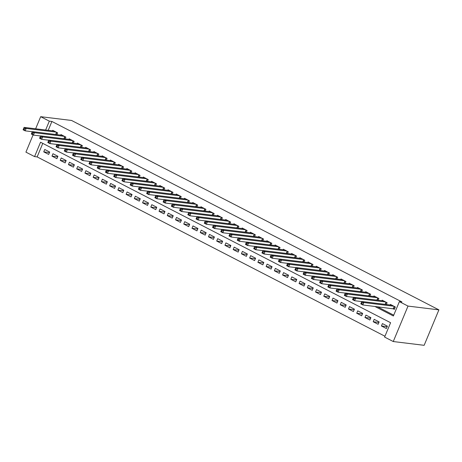 <?xml version="1.0" encoding="UTF-8"?>
<svg xmlns="http://www.w3.org/2000/svg" width="462" height="462" viewBox="0 0 462 462"><rect width="100%" height="100%" fill="white"/><g stroke="black" fill="none" stroke-linecap="round" stroke-linejoin="round"><path stroke-width="0.69" d="M42.781 143.37L37.145 156.913L34.569 156.595L25.924 152.137L33.085 134.927M34.569 156.595L40.552 142.227L390.592 322.707L384.609 337.081L393.26 341.539L424.145 345.316L438.9 309.863L71.564 120.461L40.679 116.684L49.324 121.148L45.634 130.018M37.145 156.913L384.956 336.244M56.918 134.638L57.658 132.865L52.714 130.319L52.489 130.856M65.154 138.883L65.893 137.11L60.949 134.563L60.724 135.106M73.394 143.133L74.128 141.36L69.19 138.814L68.965 139.351M81.63 147.378L82.363 145.605L77.425 143.058L77.2 143.595M89.865 151.623L90.604 149.85L85.661 147.303L85.435 147.846M98.1 155.873L98.839 154.1L93.896 151.553L93.67 152.09M106.335 160.118L107.074 158.345L102.131 155.798L101.906 156.335M114.57 164.362L115.309 162.589L110.372 160.043L110.147 160.585M122.811 168.613L123.545 166.84L118.607 164.293L118.382 164.83M131.046 172.857L131.785 171.084L126.842 168.538L126.617 169.075M139.281 177.102L140.021 175.329L135.077 172.782L134.852 173.325M147.517 181.352L148.256 179.579L143.312 177.033L143.087 177.57M155.752 185.597L156.491 183.824L151.553 181.277L151.328 181.814M163.993 189.842L164.726 188.074L159.788 185.522L159.563 186.065M172.228 194.092L172.967 192.319L168.024 189.772L167.798 190.309M180.463 198.337L181.202 196.564L176.259 194.017L176.034 194.554M188.698 202.581L189.437 200.814L184.494 198.262L184.269 198.804M196.933 206.832L197.672 205.059L192.735 202.512L192.51 203.049M205.174 211.076L205.908 209.303L200.97 206.757L200.745 207.294M213.409 215.327L214.149 213.554L209.205 211.001L208.98 211.544M221.645 219.571L222.384 217.798L217.44 215.252L217.215 215.789M229.88 223.816L230.619 222.043L225.675 219.496L225.45 220.033M238.115 228.066L238.854 226.293L233.911 223.741L233.691 224.284M246.356 232.311L247.089 230.538L242.152 227.991L241.926 228.528M254.591 236.556L255.33 234.783L250.387 232.236L250.161 232.779M262.826 240.806L263.565 239.033L258.622 236.48L258.397 237.023M271.061 245.051L271.8 243.278L266.857 240.731L266.632 241.268M279.296 249.295L280.036 247.522L275.092 244.976L274.873 245.518M287.537 253.546L288.271 251.773L283.333 249.22L283.108 249.763M295.772 257.79L296.512 256.017L291.568 253.471L291.343 254.008M304.008 262.035L304.747 260.262L299.803 257.715L299.578 258.258M312.243 266.285L312.982 264.512L308.038 261.966L307.813 262.503M320.478 270.53L321.217 268.757L316.274 266.21L316.054 266.747M328.719 274.774L329.452 273.002L324.515 270.455L324.289 270.998M336.954 279.025L337.693 277.252L332.75 274.705L332.524 275.242M345.189 283.27L345.928 281.497L340.985 278.95L340.76 279.487M353.424 287.514L354.163 285.741L349.22 283.194L348.995 283.737M361.659 291.765L362.399 289.992L357.455 287.445L357.236 287.982M369.9 296.009L370.634 294.236L365.696 291.689L365.471 292.227M378.135 300.254L378.875 298.487L373.931 295.934L373.706 296.477M386.371 304.504L387.11 302.731L382.166 300.184L381.941 300.722M387.139 326.686L381.427 325.987L386.371 328.534L387.37 326.143L382.426 323.591L381.427 325.987M378.904 322.441L373.192 321.743L378.135 324.289L379.129 321.893L374.191 319.346L373.192 321.743M370.668 318.191L364.957 317.492L369.9 320.045L370.894 317.648L365.956 315.101L364.957 317.492M362.433 313.946L356.722 313.248L361.659 315.794L362.658 313.398L357.715 310.851L356.722 313.248M354.198 309.702L348.481 309.003L353.424 311.55L354.423 309.153L349.48 306.606L348.481 309.003M345.957 305.451L340.246 304.753L345.189 307.305L346.188 304.908L341.245 302.362L340.246 304.753M337.722 301.207L332.011 300.508L336.954 303.055L337.947 300.658L333.01 298.111L332.011 300.508M329.487 296.962L323.775 296.263L328.719 298.81L329.712 296.413L324.774 293.867L323.775 296.263M321.252 292.712L315.54 292.013L320.478 294.565L321.477 292.169L316.534 289.622L315.54 292.013M313.017 288.467L307.305 287.768L312.243 290.315L313.242 287.918L308.298 285.372L307.305 287.768M304.776 284.222L299.064 283.524L304.008 286.07L305.007 283.674L300.063 281.127L299.064 283.524M296.54 279.972L290.829 279.273L295.772 281.82L296.766 279.429L291.828 276.882L290.829 279.273M288.305 275.727L282.594 275.029L287.537 277.575L288.531 275.179L283.593 272.632L282.594 275.029M280.07 271.483L274.359 270.784L279.296 273.331L280.295 270.934L275.352 268.387L274.359 270.784M271.835 267.232L266.124 266.534L271.061 269.08L272.06 266.69L267.117 264.137L266.124 266.534M263.594 262.988L257.883 262.289L262.826 264.836L263.825 262.439L258.882 259.892L257.883 262.289M255.359 258.737L249.647 258.044L254.591 260.591L255.59 258.194L250.647 255.648L249.647 258.044M247.124 254.493L241.412 253.794L246.356 256.341L247.349 253.95L242.411 251.397L241.412 253.794M238.889 250.248L233.177 249.549L238.115 252.096L239.114 249.699L234.17 247.153L233.177 249.549M230.653 245.998L224.942 245.305L229.88 247.851L230.879 245.455L225.935 242.908L224.942 245.305M222.413 241.753L216.701 241.054L221.645 243.601L222.644 241.21L217.7 238.658L216.701 241.054M214.177 237.508L208.466 236.81L213.409 239.356L214.408 236.96L209.465 234.413L208.466 236.81M205.942 233.258L200.231 232.559L205.174 235.112L206.168 232.715L201.23 230.168L200.231 232.559M197.707 229.013L191.996 228.315L196.933 230.861L197.932 228.471L192.989 225.918L191.996 228.315M189.472 224.769L183.761 224.07L188.698 226.617L189.697 224.22L184.754 221.673L183.761 224.07M181.231 220.518L175.52 219.82L180.463 222.372L181.462 219.976L176.519 217.429L175.52 219.82M172.996 216.274L167.284 215.575L172.228 218.122L173.227 215.731L168.284 213.178L167.284 215.575M164.761 212.029L159.049 211.33L163.993 213.877L164.986 211.481L160.048 208.934L159.049 211.33M156.526 207.779L150.814 207.08L155.758 209.632L156.751 207.236L151.807 204.689L150.814 207.08M148.29 203.534L142.579 202.835L147.517 205.382L148.516 202.985L143.572 200.439L142.579 202.835M140.05 199.289L134.338 198.591L139.281 201.137L140.281 198.741L135.337 196.194L134.338 198.591M131.814 195.039L126.103 194.34L131.046 196.893L132.045 194.496L127.102 191.949L126.103 194.34M123.579 190.794L117.868 190.096L122.811 192.642L123.804 190.246L118.867 187.699L117.868 190.096M115.344 186.55L109.633 185.851L114.576 188.398L115.569 186.001L110.626 183.454L109.633 185.851M107.109 182.299L101.397 181.601L106.335 184.153L107.334 181.757L102.391 179.21L101.397 181.601M98.868 178.055L93.157 177.356L98.1 179.903L99.099 177.506L94.156 174.959L93.157 177.356M90.633 173.81L84.921 173.111L89.865 175.658L90.864 173.262L85.92 170.715L84.921 173.111M82.398 169.56L76.686 168.861L81.63 171.408L82.623 169.017L77.685 166.47L76.686 168.861M74.163 165.315L68.451 164.616L73.394 167.163L74.388 164.767L69.444 162.22L68.451 164.616M65.927 161.071L60.216 160.372L65.154 162.919L66.153 160.522L61.209 157.975L60.216 160.372M57.686 156.82L51.975 156.121L56.918 158.668L57.917 156.277L52.974 153.725L51.975 156.121M49.682 152.027L44.739 149.48L43.74 151.877L48.683 154.423L49.682 152.027M374.798 306.416L393.387 315.996L399.37 301.628L401.94 301.94L51.9 121.46L48.21 130.336M377.373 306.728L393.734 315.165M392.908 308.628L394.346 309.373L395.345 306.976L390.402 304.429L390.176 304.966M51.9 121.46L49.324 121.148M399.37 301.628L408.015 306.087L438.9 309.863M40.679 116.684L35.638 128.794M393.26 341.539L408.015 306.087M49.451 152.576L43.74 151.877M394.508 308.991L362.849 304.955L360.787 303.892L361.786 301.495L391.845 305.174M361.434 302.454L361.786 301.495L363.842 302.558L362.849 304.955L361.862 303.834L362.26 302.876L361.434 302.454L361.036 303.413L361.862 303.834M393.901 306.237L363.842 302.558L362.26 302.876M360.787 303.892L361.036 303.413M361.752 301.582L354.608 300.71L352.552 299.647L353.551 297.251L383.61 300.924M353.199 298.204L353.551 297.251L355.607 298.313L354.608 300.71L353.621 299.59L354.019 298.631L353.199 298.204L352.801 299.162L353.621 299.59M385.666 301.986L355.607 298.313L354.019 298.631M352.552 299.647L352.801 299.162M353.511 297.332L346.373 296.46L344.317 295.397L345.31 293.006L375.369 296.679M344.964 293.959L345.31 293.006L347.372 294.063L346.373 296.46L345.385 295.339L345.784 294.386L344.964 293.959L344.565 294.918L345.385 295.339M377.431 297.742L347.372 294.063L345.784 294.386M344.317 295.397L344.565 294.918M345.276 293.087L338.138 292.215L336.076 291.152L337.075 288.756L367.134 292.434M336.723 289.714L337.075 288.756L339.137 289.818L338.138 292.215L337.15 291.095L337.549 290.136L336.723 289.714L336.324 290.673L337.15 291.095M369.196 293.491L339.137 289.818L337.549 290.136M336.076 291.152L336.324 290.673M337.041 288.842L329.903 287.965L327.841 286.908L328.84 284.511L358.899 288.184M328.488 285.464L328.84 284.511L330.896 285.574L329.903 287.965L328.915 286.85L329.314 285.891L328.488 285.464L328.089 286.423L328.915 286.85M360.961 289.247L330.896 285.574L329.314 285.891M327.841 286.908L328.089 286.423M328.805 284.592L321.668 283.72L319.606 282.657L320.605 280.267L350.664 283.939M320.253 281.219L320.605 280.267L322.661 281.323L321.668 283.72L320.68 282.6L321.078 281.641L320.253 281.219L319.854 282.178L320.68 282.6M352.72 285.002L322.661 281.323L321.078 281.641M319.606 282.657L319.854 282.178M320.57 280.347L313.427 279.475L311.371 278.413L312.37 276.016L342.429 279.695M312.017 276.975L312.37 276.016L314.426 277.079L313.427 279.475L312.439 278.355L312.838 277.396L312.017 276.975L311.619 277.933L312.439 278.355M344.485 280.752L314.426 277.079L312.838 277.396M311.371 278.413L311.619 277.933M312.335 276.103L305.191 275.225L303.136 274.168L304.129 271.772L334.188 275.444M303.782 272.724L304.129 271.772L306.191 272.834L305.191 275.225L304.204 274.11L304.602 273.152L303.782 272.724L303.384 273.683L304.204 274.11M336.249 276.507L306.191 272.834L304.602 273.152M303.136 274.168L303.384 273.683M304.094 271.852L296.956 270.98L294.895 269.918L295.894 267.521L325.953 271.2M295.541 268.48L295.894 267.521L297.955 268.584L296.956 270.98L295.969 269.86L296.367 268.901L295.541 268.48L295.143 269.438L295.969 269.86M328.014 272.262L297.955 268.584L296.367 268.901M294.895 269.918L295.143 269.438M295.859 267.608L288.721 266.736L286.659 265.673L287.659 263.276L317.717 266.955M287.306 264.235L287.659 263.276L289.714 264.339L288.721 266.736L287.734 265.615L288.132 264.657L287.306 264.235L286.908 265.188L287.734 265.615M319.779 268.012L289.714 264.339L288.132 264.657M286.659 265.673L286.908 265.188M287.624 263.363L280.486 262.485L278.424 261.428L279.423 259.032L309.482 262.705M279.071 259.985L279.423 259.032L281.479 260.094L280.486 262.485L279.498 261.371L279.897 260.412L279.071 259.985L278.673 260.943L279.498 261.371M311.538 263.767L281.479 260.094L279.897 260.412M278.424 261.428L278.673 260.943M279.389 259.113L272.245 258.241L270.189 257.178L271.188 254.781L301.247 258.46M270.836 255.74L271.188 254.781L273.244 255.844L272.245 258.241L271.258 257.12L271.656 256.162L270.836 255.74L270.437 256.699L271.258 257.12M303.303 259.523L273.244 255.844L271.656 256.162M270.189 257.178L270.437 256.699M271.154 254.868L264.01 253.996L261.954 252.933L262.947 250.537L293.006 254.215M262.601 251.495L262.947 250.537L265.009 251.599L264.01 253.996L263.022 252.876L263.421 251.917L262.601 251.495L262.202 252.448L263.022 252.876M295.068 255.272L265.009 251.599L263.421 251.917M261.954 252.933L262.202 252.448M262.913 250.623L255.775 249.746L253.713 248.689L254.712 246.292L284.771 249.965M254.36 247.245L254.712 246.292L256.774 247.355L255.775 249.746L254.787 248.631L255.186 247.672L254.36 247.245L253.961 248.204L254.787 248.631M286.833 251.028L256.774 247.355L255.186 247.672M253.713 248.689L253.961 248.204M254.678 246.373L247.54 245.501L245.478 244.438L246.477 242.042L276.536 245.72M246.125 243L246.477 242.042L248.539 243.104L247.54 245.501L246.552 244.381L246.951 243.422L246.125 243L245.726 243.959L246.552 244.381M278.598 246.783L248.539 243.104L246.951 243.422M245.478 244.438L245.726 243.959M246.442 242.128L239.304 241.256L237.243 240.194L238.242 237.797L268.301 241.47M237.89 238.75L238.242 237.797L240.298 238.86L239.304 241.256L238.317 240.136L238.715 239.177L237.89 238.75L237.491 239.709L238.317 240.136M270.357 242.533L240.298 238.86L238.715 239.177M237.243 240.194L237.491 239.709M238.207 237.884L231.064 237.006L229.008 235.949L230.007 233.553L260.066 237.225M229.654 234.505L230.007 233.553L232.063 234.615L231.064 237.006L230.076 235.891L230.474 234.933L229.654 234.505L229.256 235.464L230.076 235.891M262.121 238.288L232.063 234.615L230.474 234.933M229.008 235.949L229.256 235.464M229.972 233.633L222.828 232.761L220.772 231.699L221.766 229.302L251.825 232.981M221.419 230.261L221.766 229.302L223.827 230.365L222.828 232.761L221.841 231.641L222.239 230.682L221.419 230.261L221.021 231.219L221.841 231.641M253.886 234.043L223.827 230.365L222.239 230.682M220.772 231.699L221.021 231.219M221.731 229.389L214.593 228.517L212.537 227.454L213.531 225.058L243.59 228.73M213.178 226.01L213.531 225.058L215.592 226.12L214.593 228.517L213.606 227.396L214.004 226.438L213.178 226.01L212.78 226.969L213.606 227.396M245.651 229.793L215.592 226.12L214.004 226.438M212.537 227.454L212.78 226.969M213.496 225.138L206.358 224.266L204.296 223.204L205.295 220.813L235.354 224.486M204.943 221.766L205.295 220.813L207.357 221.875L206.358 224.266L205.371 223.152L205.769 222.193L204.943 221.766L204.545 222.724L205.371 223.152M237.416 225.548L207.357 221.875L205.769 222.193M204.296 223.204L204.545 222.724M205.261 220.894L198.123 220.022L196.061 218.959L197.06 216.562L227.119 220.241M196.708 217.521L197.06 216.562L199.116 217.625L198.123 220.022L197.135 218.901L197.534 217.943L196.708 217.521L196.31 218.48L197.135 218.901M229.175 221.304L199.116 217.625L197.534 217.943M196.061 218.959L196.31 218.48M197.026 216.649L189.882 215.777L187.826 214.715L188.825 212.318L218.884 215.991M188.473 213.271L188.825 212.318L190.881 213.38L189.882 215.777L188.894 214.657L189.299 213.698L188.473 213.271L188.074 214.229L188.894 214.657M220.94 217.053L190.881 213.38L189.299 213.698M187.826 214.715L188.074 214.229M188.791 212.399L181.647 211.527L179.591 210.464L180.584 208.073L210.643 211.746M180.238 209.026L180.584 208.073L182.646 209.13L181.647 211.527L180.659 210.412L181.058 209.453L180.238 209.026L179.839 209.985L180.659 210.412M212.705 212.809L182.646 209.13L181.058 209.453M179.591 210.464L179.839 209.985M180.55 208.154L173.412 207.282L171.356 206.219L172.349 203.823L202.408 207.502M171.997 204.782L172.349 203.823L174.411 204.885L173.412 207.282L172.424 206.162L172.823 205.203L171.997 204.782L171.598 205.74L172.424 206.162M204.47 208.564L174.411 204.885L172.823 205.203M171.356 206.219L171.598 205.74M172.314 203.909L165.177 203.037L163.115 201.975L164.114 199.578L194.173 203.251M163.762 200.531L164.114 199.578L166.176 200.641L165.177 203.037L164.189 201.917L164.588 200.958L163.762 200.531L163.363 201.49L164.189 201.917M196.234 204.314L166.176 200.641L164.588 200.958M163.115 201.975L163.363 201.49M164.079 199.659L156.941 198.787L154.88 197.724L155.879 195.334L185.938 199.007M155.527 196.286L155.879 195.334L157.935 196.39L156.941 198.787L155.954 197.667L156.352 196.714L155.527 196.286L155.128 197.245L155.954 197.667M187.994 200.069L157.935 196.39L156.352 196.714M154.88 197.724L155.128 197.245M155.844 195.414L148.7 194.542L146.645 193.48L147.644 191.083L177.703 194.762M147.291 192.042L147.644 191.083L149.7 192.146L148.7 194.542L147.713 193.422L148.117 192.463L147.291 192.042L146.893 193L147.713 193.422M179.758 195.824L149.7 192.146L148.117 192.463M146.645 193.48L146.893 193M147.609 191.17L140.465 190.298L138.409 189.235L139.403 186.839L169.467 190.511M139.056 187.791L139.403 186.839L141.464 187.901L140.465 190.298L139.478 189.177L139.876 188.219L139.056 187.791L138.658 188.75L139.478 189.177M171.523 191.574L141.464 187.901L139.876 188.219M138.409 189.235L138.658 188.75M139.368 186.919L132.23 186.047L130.174 184.985L131.168 182.594L161.226 186.267M130.821 183.547L131.168 182.594L133.229 183.651L132.23 186.047L131.243 184.927L131.641 183.974L130.821 183.547L130.417 184.505L131.243 184.927M163.288 187.329L133.229 183.651L131.641 183.974M130.174 184.985L130.417 184.505M131.133 182.675L123.995 181.803L121.933 180.74L122.932 178.344L152.991 182.022M122.58 179.302L122.932 178.344L124.994 179.406L123.995 181.803L123.008 180.682L123.406 179.724L122.58 179.302L122.182 180.261L123.008 180.682M155.053 183.079L124.994 179.406L123.406 179.724M121.933 180.74L122.182 180.261M122.898 178.43L115.76 177.552L113.698 176.496L114.697 174.099L144.756 177.772M114.345 175.052L114.697 174.099L116.753 175.162L115.76 177.552L114.772 176.438L115.171 175.479L114.345 175.052L113.947 176.01L114.772 176.438M146.812 178.834L116.753 175.162L115.171 175.479M113.698 176.496L113.947 176.01M114.663 174.18L107.525 173.308L105.463 172.245L106.462 169.854L136.521 173.527M106.11 170.807L106.462 169.854L108.518 170.911L107.525 173.308L106.531 172.187L106.936 171.229L106.11 170.807L105.711 171.766L106.531 172.187M138.577 174.59L108.518 170.911L106.936 171.229M105.463 172.245L105.711 171.766M106.427 169.935L99.284 169.063L97.228 168.001L98.221 165.604L128.286 169.283M97.875 166.563L98.221 165.604L100.283 166.667L99.284 169.063L98.296 167.943L98.695 166.984L97.875 166.563L97.476 167.521L98.296 167.943M130.342 170.339L100.283 166.667L98.695 166.984M97.228 168.001L97.476 167.521M98.187 165.691L91.049 164.813L88.993 163.756L89.986 161.359L120.045 165.032M89.64 162.312L89.986 161.359L92.048 162.422L91.049 164.813L90.061 163.698L90.46 162.74L89.64 162.312L89.235 163.271L90.061 163.698M122.107 166.095L92.048 162.422L90.46 162.74M88.993 163.756L89.235 163.271M89.951 161.44L82.814 160.568L80.752 159.505L81.751 157.109L111.81 160.788M81.399 158.068L81.751 157.109L83.813 158.171L82.814 160.568L81.826 159.448L82.224 158.489L81.399 158.068L81 159.026L81.826 159.448M113.871 161.85L83.813 158.171L82.224 158.489M80.752 159.505L81 159.026M81.716 157.196L74.578 156.323L72.517 155.261L73.516 152.864L103.575 156.543M73.163 153.823L73.516 152.864L75.572 153.927L74.578 156.323L73.591 155.203L73.989 154.244L73.163 153.823L72.765 154.776L73.591 155.203M105.631 157.6L75.572 153.927L73.989 154.244M72.517 155.261L72.765 154.776M73.481 152.951L66.343 152.073L64.282 151.016L65.281 148.62L95.339 152.293M64.928 149.572L65.281 148.62L67.337 149.682L66.343 152.073L65.35 150.958L65.754 150L64.928 149.572L64.53 150.531L65.35 150.958M97.395 153.355L67.337 149.682L65.754 150M64.282 151.016L64.53 150.531M65.246 148.7L58.102 147.828L56.046 146.766L57.04 144.369L87.104 148.048M56.693 145.328L57.04 144.369L59.101 145.432L58.102 147.828L57.115 146.708L57.513 145.749L56.693 145.328L56.295 146.287L57.115 146.708M89.16 149.111L59.101 145.432L57.513 145.749M56.046 146.766L56.295 146.287M57.005 144.456L49.867 143.584L47.811 142.521L48.805 140.125L78.863 143.803M48.458 141.083L48.805 140.125L50.866 141.187L49.867 143.584L48.88 142.463L49.278 141.505L48.458 141.083L48.054 142.036L48.88 142.463M80.925 144.86L50.866 141.187L49.278 141.505M47.811 142.521L48.054 142.036M48.77 140.211L41.632 139.333L39.57 138.277L40.569 135.88L70.628 139.553M40.217 136.833L40.569 135.88L42.631 136.943L41.632 139.333L40.644 138.219L41.043 137.26L40.217 136.833L39.819 137.792L40.644 138.219M72.69 140.615L42.631 136.943L41.043 137.26M39.57 138.277L39.819 137.792M40.535 135.961L33.397 135.089L31.335 134.026L32.334 131.63L62.393 135.308M31.982 132.588L32.334 131.63L34.39 132.692L33.397 135.089L32.409 133.968L32.808 133.01L31.982 132.588L31.583 133.547L32.409 133.968M64.455 136.371L34.39 132.692L32.808 133.01M31.335 134.026L31.583 133.547M32.3 131.716L25.162 130.844L23.1 129.782L24.099 127.385L54.158 131.058M23.747 128.338L24.099 127.385L26.155 128.448L25.162 130.844L24.174 129.724L24.573 128.765L23.747 128.338L23.348 129.296L24.174 129.724M56.214 132.12L26.155 128.448L24.573 128.765M23.1 129.782L23.348 129.296M394.484 306.531L393.572 308.732M394.259 306.416L393.318 308.68M386.249 302.287L385.377 304.383M386.024 302.171L385.117 304.348M378.014 298.042L377.142 300.133M377.789 297.926L376.882 300.104M369.779 293.792L368.907 295.888M369.548 293.676L368.641 295.859M361.538 289.547L360.666 291.643M361.313 289.431L360.406 291.609M353.303 285.302L352.431 287.393M353.078 285.187L352.171 287.364M345.068 281.052L344.196 283.148M344.843 280.936L343.936 283.119M336.833 276.807L335.961 278.904M336.607 276.692L335.701 278.869M328.598 272.563L327.725 274.653M328.367 272.447L327.46 274.624M320.357 268.312L319.485 270.409M320.131 268.197L319.225 270.374M312.121 264.068L311.249 266.164M311.896 263.952L310.99 266.129M303.886 259.823L303.014 261.914M303.661 259.708L302.754 261.885M295.651 255.573L294.779 257.669M295.426 255.457L294.519 257.634M287.416 251.328L286.544 253.424M287.185 251.213L286.278 253.39M279.175 247.083L278.303 249.174M278.95 246.962L278.043 249.145M270.94 242.833L270.068 244.929M270.715 242.717L269.808 244.895M262.705 238.588L261.833 240.685M262.48 238.473L261.573 240.65M254.47 234.344L253.598 236.434M254.244 234.222L253.338 236.405M246.234 230.093L245.362 232.19M246.009 229.978L245.097 232.155M237.994 225.849L237.122 227.945M237.768 225.733L236.862 227.91M229.758 221.604L228.886 223.695M229.533 221.483L228.626 223.666M221.523 217.354L220.651 219.45M221.298 217.238L220.391 219.415M213.288 213.109L212.416 215.2M213.063 212.994L212.156 215.171M205.053 208.864L204.181 210.955M204.828 208.743L203.915 210.926M196.812 204.614L195.94 206.71M196.587 204.499L195.68 206.676M188.577 200.369L187.705 202.46M188.352 200.254L187.445 202.431M180.342 196.119L179.47 198.215M180.116 196.004L179.21 198.186M172.107 191.874L171.235 193.971M171.881 191.759L170.975 193.936M163.871 187.63L162.999 189.72M163.646 187.514L162.74 189.691M155.63 183.379L154.764 185.476M155.405 183.264L154.499 185.447M147.395 179.135L146.523 181.231M147.17 179.019L146.263 181.196M139.16 174.89L138.288 176.981M138.935 174.775L138.028 176.952M130.925 170.64L130.053 172.736M130.7 170.524L129.793 172.707M122.69 166.395L121.818 168.491M122.465 166.28L121.558 168.457M114.449 162.15L113.583 164.241M114.224 162.035L113.317 164.212M106.214 157.9L105.342 159.996M105.989 157.785L105.082 159.962M97.979 153.655L97.107 155.752M97.753 153.54L96.847 155.717M89.744 149.411L88.871 151.501M89.518 149.295L88.612 151.472M81.508 145.16L80.636 147.257M81.283 145.045L80.376 147.222M73.267 140.916L72.401 143.012M73.042 140.8L72.136 142.977M65.032 136.671L64.16 138.762M64.807 136.55L63.9 138.733M56.797 132.421L55.925 134.517M56.572 132.305L55.665 134.482"/></g></svg>
